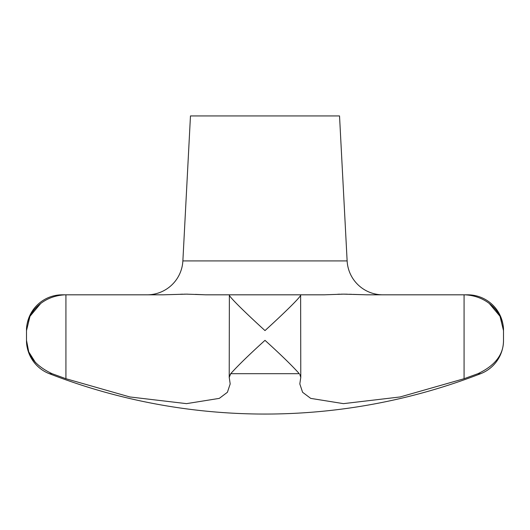 <?xml version="1.0" encoding="UTF-8"?>
<svg xmlns="http://www.w3.org/2000/svg" width="530" height="530" viewBox="0 0 530 530"><rect width="100%" height="100%" fill="white"/><g stroke="black" fill="none" stroke-linecap="round" stroke-linejoin="round"><path stroke-width="0.79" d="M40.644 303.551L29.985 316.297L26.5 330.587C25.95 315.33 40.419 295.826 65.428 294.812L62.275 294.812A35.775 35.775 0 0 0 26.5 330.587L26.5 340.339A35.775 35.775 0 0 0 49.336 373.69A596.25 596.25 0 0 0 480.664 373.69A35.775 35.775 0 0 0 503.5 340.339C503.659 354.451 495.133 365.567 477.921 373.69L464.075 378.718L400.157 396.95L343.473 403.641L310.706 398.381L302.597 392.279L299.814 383.932L300.775 377.4L299.814 374.405M230.186 374.405L230.709 373.69L299.291 373.69C292.017 365.567 280.589 354.451 265 340.339C249.411 354.451 237.983 365.567 230.709 373.69L229.225 377.4L230.186 383.932L227.403 392.279L219.294 398.381L186.527 403.641L129.843 396.95L65.925 378.718L52.079 373.69C34.867 365.567 26.341 354.451 26.5 340.339L28.739 351.874L35.563 362.679M347.13 260.912L339.531 115.938L190.469 115.938L182.87 260.912L347.13 260.912A35.775 35.775 0 0 0 382.852 294.812M300.589 294.812L324.479 294.812L343.473 294.143L366.747 294.812L353.119 294.382M186.527 403.641L129.843 396.95L65.925 378.718L65.925 294.812L163.253 294.812L186.527 294.143L205.521 294.812L195.371 294.382M147.148 294.812A35.775 35.775 0 0 0 182.87 260.912M503.5 340.339L503.5 330.587A35.775 35.775 0 0 0 467.725 294.812L464.572 294.812C489.581 295.826 504.05 315.33 503.5 330.587L500.015 316.297L489.356 303.551M366.747 294.812L464.572 294.812M205.521 294.812L229.364 294.812L229.225 377.4M300.636 294.812L229.364 294.812C227.867 295.826 248.219 315.33 265 330.587C281.781 315.33 302.133 295.826 300.636 294.812L300.775 377.4M343.473 403.641L400.157 396.95L464.075 378.718L477.921 373.69L480.664 373.69M351.847 294.329L349.502 294.249M347.229 294.183L343.473 294.143M187.594 294.15L186.527 294.143M185.387 294.15L184.255 294.163M182.757 294.183L180.498 294.249M342.34 294.15L341.24 294.163M339.843 294.183L337.769 294.249M49.336 373.69L52.079 373.69M464.075 294.812L464.075 378.718"/></g></svg>
